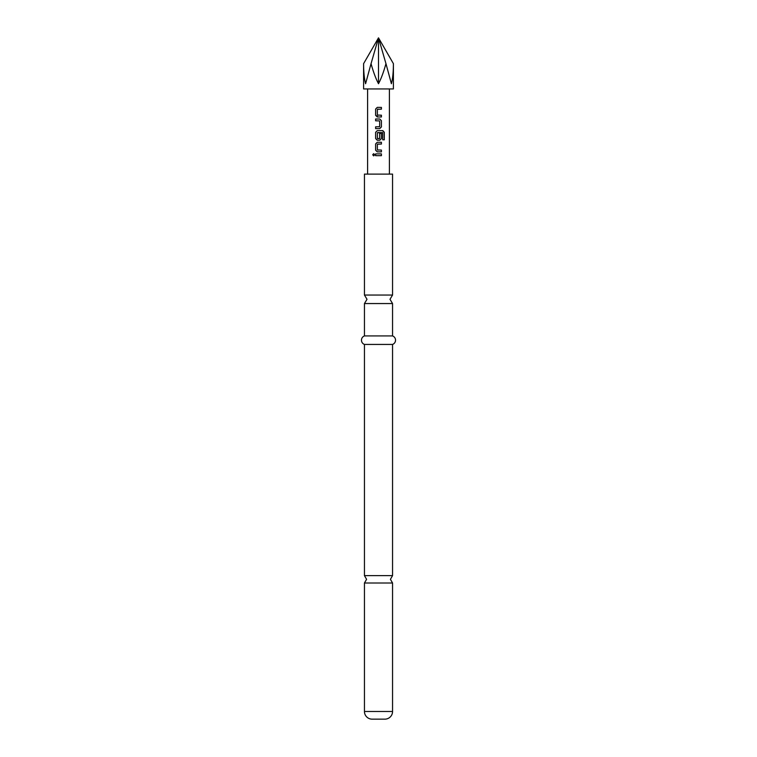 <?xml version="1.0" encoding="UTF-8"?>
<svg xmlns="http://www.w3.org/2000/svg" width="757" height="757" viewBox="0 0 757 757"><rect width="100%" height="100%" fill="white"/><g stroke="black" fill="none" stroke-linecap="round" stroke-linejoin="round"><path stroke-width="1.14" d="M372.699 154.778L373.674 153.671L374.696 154.778L373.674 155.885L372.699 154.778L373.712 153.671M392.552 711.485L364.448 711.485L364.448 583.004L392.552 583.004L392.552 711.485A7.665 7.665 0 0 1 384.887 719.15L372.113 719.15L384.887 719.15M364.448 335.919L392.552 335.919L392.552 303.557L364.448 303.557L364.448 335.919A4.533 4.533 0 0 0 364.448 344.435L364.448 575.623L366.577 579.313L364.448 583.004M378.5 83.715C375.841 78.709 373.362 72.019 371.044 63.654L365.593 83.715C364.278 78.709 363.606 72.019 363.597 63.654L363.597 88.948L393.403 88.948L393.403 63.654C393.394 72.019 392.722 78.709 391.407 83.715L385.956 63.654C383.638 72.019 381.159 78.709 378.5 83.715L378.5 37.85L385.956 63.654M364.448 711.485A7.665 7.665 0 0 0 372.113 719.15M392.552 335.919A4.533 4.533 0 0 1 392.552 344.435L392.552 575.623L364.448 575.623M364.448 295.041L392.552 295.041L392.552 174.11L364.448 174.11L364.448 295.041L367.003 299.299L364.448 303.557M392.552 344.435L364.448 344.435M378.14 116.985L375.614 115.31L375.614 109.055L377.27 107.38L381.405 107.39L381.405 109.178L377.383 109.292L377.383 115.073L381.405 115.196L381.405 116.985L377.27 116.985L375.614 115.31M378.888 119.01L379.749 119.01L381.405 120.675L381.367 126.939L379.768 128.605L375.614 128.605L375.614 126.816L379.645 126.703L379.645 120.921L375.614 120.798L375.614 119.01L379.768 119.01L381.405 120.675L381.405 126.939L379.749 128.605M382.711 132.74L377.383 132.74L377.383 138.522L379.645 138.522L379.645 133.44L381.405 133.44L381.405 138.559L379.768 140.234L377.27 140.234L375.614 138.559L375.614 132.305L377.27 130.639L382.824 130.639L384.301 132.305L384.301 139.818L382.711 139.818L382.711 132.74M377.27 151.854L375.614 150.189L375.614 143.925L377.27 142.259L381.405 142.259L381.405 144.048L377.383 144.171L377.383 149.952L381.405 150.066L381.405 151.854L377.27 151.854L375.614 150.189M375.614 155.677L375.614 153.889L381.405 153.879L381.405 155.668L375.614 155.677M389.401 174.11L389.401 88.948M367.599 174.11L367.599 88.948M393.403 63.654L378.5 37.85L363.597 63.654M371.053 63.654L378.5 37.85M375.661 155.677L375.614 153.889M381.405 153.879L381.405 155.668L378.5 155.668M375.661 153.889L378.5 153.879M373.712 155.885L372.794 154.778M381.367 150.066L381.405 151.854L378.5 151.854M377.516 150.066L378.5 150.066M375.661 150.189L375.661 143.925L377.27 142.259L381.405 142.259L381.405 144.048L377.516 144.048M382.455 130.639L384.206 132.305L384.301 139.818M379.635 133.44L381.405 133.44L381.405 138.559L379.749 140.234L377.27 140.234L375.661 138.559L375.614 132.305M375.661 132.305L377.289 130.639M377.516 138.635L379.512 138.635M382.531 132.617L377.516 132.617M375.661 120.798L375.661 119.01M378.727 126.816L379.512 126.816M375.661 128.605L375.661 126.816M381.15 115.196L381.367 116.985M377.516 115.196L378.226 115.196M377.516 109.169L378.5 109.169M377.961 107.38L381.405 107.39M381.358 107.39L381.358 109.178M377.289 107.38L375.614 109.055M375.661 115.31L375.661 109.055M392.552 583.004L390.423 579.313L392.552 575.623M392.552 303.557L389.997 299.299L392.552 295.041"/></g></svg>
